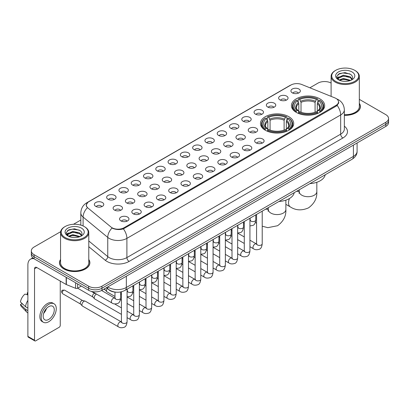<?xml version="1.0" encoding="UTF-8"?>
<svg xmlns="http://www.w3.org/2000/svg" width="409" height="409" viewBox="0 0 409 409"><rect width="100%" height="100%" fill="white"/><g stroke="black" fill="none" stroke-linecap="round" stroke-linejoin="round"><path stroke-width="0.61" d="M288.841 116.683A16.621 9.596 0 0 0 270.727 114.602A16.621 9.596 0 0 0 260.467 123.472A16.621 9.596 0 0 0 265.339 130.256A16.621 9.596 0 0 0 283.452 132.337A16.621 9.596 0 0 0 293.713 123.472A16.621 9.596 0 0 0 288.841 116.683M319.802 98.809A16.621 9.596 0 0 0 301.689 96.734A16.621 9.596 0 0 0 291.428 105.599A16.621 9.596 0 0 0 296.295 112.383A16.621 9.596 0 0 0 314.409 114.464A16.621 9.596 0 0 0 324.669 105.599A16.621 9.596 0 0 0 319.802 98.809M280.017 99.965A4.703 2.715 180 0 1 279.086 99.198A4.703 2.715 180 0 1 280.64 95.818A4.703 2.715 180 0 1 286.668 96.125A4.703 2.715 180 0 1 287.604 99.198A4.703 2.715 180 0 1 280.017 99.965M286.096 100.246A2.822 1.631 0 0 0 285.339 99.453A2.822 1.631 0 0 0 282.558 99.039A2.822 1.631 0 0 0 280.589 100.246M267.731 107.056A4.703 2.715 180 0 1 266.801 106.289A4.703 2.715 180 0 1 268.355 102.915A4.703 2.715 180 0 1 274.383 103.216A4.703 2.715 180 0 1 275.318 106.289A4.703 2.715 180 0 1 267.731 107.056M273.81 107.337A2.822 1.631 0 0 0 273.054 106.544A2.822 1.631 0 0 0 270.272 106.13A2.822 1.631 0 0 0 268.304 107.337M255.446 114.152A4.703 2.715 180 0 1 254.516 113.38A4.703 2.715 180 0 1 256.07 110.006A4.703 2.715 180 0 1 262.097 110.307A4.703 2.715 180 0 1 263.033 113.38A4.703 2.715 180 0 1 255.446 114.152M261.525 114.433A2.822 1.631 0 0 0 260.768 113.636A2.822 1.631 0 0 0 257.987 113.227A2.822 1.631 0 0 0 256.019 114.433M243.161 121.243A4.703 2.715 180 0 1 242.23 120.476A4.703 2.715 180 0 1 243.784 117.097A4.703 2.715 180 0 1 249.812 117.403A4.703 2.715 180 0 1 250.748 120.476A4.703 2.715 180 0 1 243.161 121.243M249.239 121.524A2.822 1.631 0 0 0 248.483 120.732A2.822 1.631 0 0 0 245.702 120.318A2.822 1.631 0 0 0 243.733 121.524M230.875 128.334A4.703 2.715 180 0 1 229.945 127.567A4.703 2.715 180 0 1 231.499 124.193A4.703 2.715 180 0 1 237.527 124.494A4.703 2.715 180 0 1 238.462 127.567A4.703 2.715 180 0 1 230.875 128.334M236.954 128.615A2.822 1.631 0 0 0 236.197 127.823A2.822 1.631 0 0 0 233.416 127.409A2.822 1.631 0 0 0 231.448 128.615M218.59 135.43A4.703 2.715 180 0 1 217.66 134.658A4.703 2.715 180 0 1 219.214 131.284A4.703 2.715 180 0 1 225.241 131.586A4.703 2.715 180 0 1 226.177 134.658A4.703 2.715 180 0 1 218.59 135.43M224.669 135.711A2.822 1.631 0 0 0 223.912 134.914A2.822 1.631 0 0 0 221.131 134.505A2.822 1.631 0 0 0 219.163 135.711M206.305 142.521A4.703 2.715 180 0 1 205.374 141.754A4.703 2.715 180 0 1 206.928 138.375A4.703 2.715 180 0 1 212.961 138.682A4.703 2.715 180 0 1 213.892 141.754A4.703 2.715 180 0 1 206.305 142.521M212.383 142.802A2.822 1.631 0 0 0 211.627 142.01A2.822 1.631 0 0 0 208.846 141.596A2.822 1.631 0 0 0 206.877 142.802M194.019 149.612A4.703 2.715 180 0 1 193.089 148.845A4.703 2.715 180 0 1 194.643 145.471A4.703 2.715 180 0 1 200.676 145.773A4.703 2.715 180 0 1 201.606 148.845A4.703 2.715 180 0 1 194.019 149.612M200.098 149.893A2.822 1.631 0 0 0 199.341 149.101A2.822 1.631 0 0 0 196.56 148.687A2.822 1.631 0 0 0 194.592 149.893M181.734 156.708A4.703 2.715 180 0 1 180.804 155.936A4.703 2.715 180 0 1 182.358 152.562A4.703 2.715 180 0 1 188.391 152.864A4.703 2.715 180 0 1 189.321 155.936A4.703 2.715 180 0 1 181.734 156.708M187.813 156.99A2.822 1.631 0 0 0 187.056 156.192A2.822 1.631 0 0 0 184.275 155.783A2.822 1.631 0 0 0 182.307 156.99M169.449 163.799A4.703 2.715 180 0 1 168.518 163.033A4.703 2.715 180 0 1 170.078 159.653A4.703 2.715 180 0 1 176.105 159.96A4.703 2.715 180 0 1 177.036 163.033A4.703 2.715 180 0 1 169.449 163.799M175.527 164.081A2.822 1.631 0 0 0 174.771 163.288A2.822 1.631 0 0 0 171.99 162.874A2.822 1.631 0 0 0 170.021 164.081M157.163 170.89A4.703 2.715 180 0 1 156.233 170.124A4.703 2.715 180 0 1 157.792 166.749A4.703 2.715 180 0 1 163.82 167.051A4.703 2.715 180 0 1 164.75 170.124A4.703 2.715 180 0 1 157.163 170.89M163.247 171.172A2.822 1.631 0 0 0 162.485 170.379A2.822 1.631 0 0 0 159.704 169.965A2.822 1.631 0 0 0 157.736 171.172M144.878 177.987A4.703 2.715 180 0 1 143.948 177.215A4.703 2.715 180 0 1 145.507 173.84A4.703 2.715 180 0 1 151.534 174.142A4.703 2.715 180 0 1 152.465 177.215A4.703 2.715 180 0 1 144.878 177.987M150.962 178.268A2.822 1.631 0 0 0 150.2 177.47A2.822 1.631 0 0 0 147.419 177.061A2.822 1.631 0 0 0 145.451 178.268M132.593 185.078A4.703 2.715 180 0 1 131.662 184.311A4.703 2.715 180 0 1 133.222 180.931A4.703 2.715 180 0 1 139.249 181.238A4.703 2.715 180 0 1 140.18 184.311A4.703 2.715 180 0 1 132.593 185.078M138.677 185.359A2.822 1.631 0 0 0 137.915 184.566A2.822 1.631 0 0 0 135.139 184.152A2.822 1.631 0 0 0 133.165 185.359M120.307 192.169A4.703 2.715 180 0 1 119.377 191.402A4.703 2.715 180 0 1 120.936 188.028A4.703 2.715 180 0 1 126.964 188.329A4.703 2.715 180 0 1 127.894 191.402A4.703 2.715 180 0 1 120.307 192.169M126.391 192.45A2.822 1.631 0 0 0 125.629 191.657A2.822 1.631 0 0 0 122.853 191.243A2.822 1.631 0 0 0 120.88 192.45M108.022 199.265A4.703 2.715 180 0 1 107.092 198.493A4.703 2.715 180 0 1 108.651 195.119A4.703 2.715 180 0 1 114.678 195.42A4.703 2.715 180 0 1 115.609 198.493A4.703 2.715 180 0 1 108.022 199.265M114.106 199.546A2.822 1.631 0 0 0 113.344 198.754A2.822 1.631 0 0 0 110.568 198.339A2.822 1.631 0 0 0 108.6 199.546M95.737 206.356A4.703 2.715 180 0 1 94.806 205.589A4.703 2.715 180 0 1 96.366 202.21A4.703 2.715 180 0 1 102.393 202.516A4.703 2.715 180 0 1 103.324 205.589A4.703 2.715 180 0 1 95.737 206.356M101.821 206.637A2.822 1.631 0 0 0 101.059 205.845A2.822 1.631 0 0 0 98.283 205.43A2.822 1.631 0 0 0 96.314 206.637M292.302 92.869A4.703 2.715 180 0 1 291.372 92.102A4.703 2.715 180 0 1 292.926 88.727A4.703 2.715 180 0 1 298.953 89.029A4.703 2.715 180 0 1 299.889 92.102A4.703 2.715 180 0 1 292.302 92.869M298.381 93.155A2.822 1.631 0 0 0 297.624 92.357A2.822 1.631 0 0 0 294.843 91.948A2.822 1.631 0 0 0 292.875 93.155M249.613 132.061A4.703 2.715 180 0 1 248.682 131.294A4.703 2.715 180 0 1 250.242 127.915A4.703 2.715 180 0 1 256.269 128.221A4.703 2.715 180 0 1 257.2 131.294A4.703 2.715 180 0 1 249.613 132.061M255.697 132.342A2.822 1.631 0 0 0 254.935 131.55A2.822 1.631 0 0 0 252.159 131.136A2.822 1.631 0 0 0 250.185 132.342M237.327 139.152A4.703 2.715 180 0 1 236.397 138.385A4.703 2.715 180 0 1 237.956 135.011A4.703 2.715 180 0 1 243.984 135.313A4.703 2.715 180 0 1 244.914 138.385A4.703 2.715 180 0 1 237.327 139.152M243.411 139.433A2.822 1.631 0 0 0 242.649 138.641A2.822 1.631 0 0 0 239.873 138.227A2.822 1.631 0 0 0 237.9 139.433M225.042 146.248A4.703 2.715 180 0 1 224.112 145.476A4.703 2.715 180 0 1 225.671 142.102A4.703 2.715 180 0 1 231.698 142.404A4.703 2.715 180 0 1 232.629 145.476A4.703 2.715 180 0 1 225.042 146.248M231.126 146.529A2.822 1.631 0 0 0 230.364 145.732A2.822 1.631 0 0 0 227.588 145.323A2.822 1.631 0 0 0 225.62 146.529M212.757 153.339A4.703 2.715 180 0 1 211.826 152.572A4.703 2.715 180 0 1 213.386 149.193A4.703 2.715 180 0 1 219.413 149.5A4.703 2.715 180 0 1 220.344 152.572A4.703 2.715 180 0 1 212.757 153.339M218.841 153.62A2.822 1.631 0 0 0 218.079 152.828A2.822 1.631 0 0 0 215.303 152.414A2.822 1.631 0 0 0 213.334 153.62M200.471 160.43A4.703 2.715 180 0 1 199.541 159.663A4.703 2.715 180 0 1 201.1 156.289A4.703 2.715 180 0 1 207.128 156.591A4.703 2.715 180 0 1 208.058 159.663A4.703 2.715 180 0 1 200.471 160.43M206.555 160.711A2.822 1.631 0 0 0 205.793 159.919A2.822 1.631 0 0 0 203.017 159.505A2.822 1.631 0 0 0 201.049 160.711M188.191 167.526A4.703 2.715 180 0 1 187.256 166.754A4.703 2.715 180 0 1 188.815 163.38A4.703 2.715 180 0 1 194.842 163.682A4.703 2.715 180 0 1 195.773 166.754A4.703 2.715 180 0 1 188.191 167.526M194.27 167.808A2.822 1.631 0 0 0 193.513 167.015A2.822 1.631 0 0 0 190.732 166.601A2.822 1.631 0 0 0 188.764 167.808M175.906 174.617A4.703 2.715 180 0 1 174.97 173.851A4.703 2.715 180 0 1 176.53 170.471A4.703 2.715 180 0 1 182.557 170.778A4.703 2.715 180 0 1 183.488 173.851A4.703 2.715 180 0 1 175.906 174.617M181.985 174.899A2.822 1.631 0 0 0 181.228 174.106A2.822 1.631 0 0 0 178.447 173.692A2.822 1.631 0 0 0 176.478 174.899M163.62 181.708A4.703 2.715 180 0 1 162.685 180.942A4.703 2.715 180 0 1 164.244 177.567A4.703 2.715 180 0 1 170.272 177.869A4.703 2.715 180 0 1 171.202 180.942A4.703 2.715 180 0 1 163.62 181.708M169.699 181.99A2.822 1.631 0 0 0 168.943 181.197A2.822 1.631 0 0 0 166.161 180.783A2.822 1.631 0 0 0 164.193 181.99M151.335 188.805A4.703 2.715 180 0 1 150.4 188.033A4.703 2.715 180 0 1 151.959 184.658A4.703 2.715 180 0 1 157.986 184.96A4.703 2.715 180 0 1 158.917 188.033A4.703 2.715 180 0 1 151.335 188.805M157.414 189.086A2.822 1.631 0 0 0 156.657 188.293A2.822 1.631 0 0 0 153.876 187.879A2.822 1.631 0 0 0 151.908 189.086M139.05 195.896A4.703 2.715 180 0 1 138.114 195.129A4.703 2.715 180 0 1 139.673 191.755A4.703 2.715 180 0 1 145.701 192.056A4.703 2.715 180 0 1 146.632 195.129A4.703 2.715 180 0 1 139.05 195.896M145.129 196.177A2.822 1.631 0 0 0 144.372 195.384A2.822 1.631 0 0 0 141.591 194.97A2.822 1.631 0 0 0 139.622 196.177M126.764 202.987A4.703 2.715 180 0 1 125.829 202.22A4.703 2.715 180 0 1 127.388 198.846A4.703 2.715 180 0 1 133.416 199.147A4.703 2.715 180 0 1 134.346 202.22A4.703 2.715 180 0 1 126.764 202.987M132.843 203.268A2.822 1.631 0 0 0 132.087 202.475A2.822 1.631 0 0 0 129.305 202.061A2.822 1.631 0 0 0 127.337 203.268M114.479 210.083A4.703 2.715 180 0 1 113.544 209.311A4.703 2.715 180 0 1 115.103 205.937A4.703 2.715 180 0 1 121.13 206.238A4.703 2.715 180 0 1 122.061 209.311A4.703 2.715 180 0 1 114.479 210.083M120.558 210.364A2.822 1.631 0 0 0 119.801 209.572A2.822 1.631 0 0 0 117.02 209.157A2.822 1.631 0 0 0 115.052 210.364M256.07 142.879A4.703 2.715 180 0 1 255.134 142.112A4.703 2.715 180 0 1 256.694 138.733A4.703 2.715 180 0 1 262.721 139.04A4.703 2.715 180 0 1 263.652 142.112A4.703 2.715 180 0 1 256.07 142.879M262.149 143.16A2.822 1.631 0 0 0 261.392 142.368A2.822 1.631 0 0 0 258.611 141.954A2.822 1.631 0 0 0 256.642 143.16M243.784 149.97A4.703 2.715 180 0 1 242.849 149.203A4.703 2.715 180 0 1 244.408 145.829A4.703 2.715 180 0 1 250.436 146.131A4.703 2.715 180 0 1 251.366 149.203A4.703 2.715 180 0 1 243.784 149.97M249.863 150.251A2.822 1.631 0 0 0 249.107 149.459A2.822 1.631 0 0 0 246.325 149.045A2.822 1.631 0 0 0 244.357 150.251M231.499 157.066A4.703 2.715 180 0 1 230.564 156.294A4.703 2.715 180 0 1 232.123 152.92A4.703 2.715 180 0 1 238.15 153.222A4.703 2.715 180 0 1 239.081 156.294A4.703 2.715 180 0 1 231.499 157.066M237.578 157.347A2.822 1.631 0 0 0 236.821 156.555A2.822 1.631 0 0 0 234.04 156.141A2.822 1.631 0 0 0 232.072 157.347M219.214 164.157A4.703 2.715 180 0 1 218.278 163.39A4.703 2.715 180 0 1 219.838 160.016A4.703 2.715 180 0 1 225.865 160.318A4.703 2.715 180 0 1 226.801 163.39A4.703 2.715 180 0 1 219.214 164.157M225.293 164.438A2.822 1.631 0 0 0 224.536 163.646A2.822 1.631 0 0 0 221.755 163.232A2.822 1.631 0 0 0 219.786 164.438M206.928 171.248A4.703 2.715 180 0 1 205.993 170.481A4.703 2.715 180 0 1 207.552 167.107A4.703 2.715 180 0 1 213.58 167.409A4.703 2.715 180 0 1 214.515 170.481A4.703 2.715 180 0 1 206.928 171.248M213.007 171.529A2.822 1.631 0 0 0 212.251 170.737A2.822 1.631 0 0 0 209.469 170.323A2.822 1.631 0 0 0 207.501 171.529M194.643 178.344A4.703 2.715 180 0 1 193.708 177.572A4.703 2.715 180 0 1 195.267 174.198A4.703 2.715 180 0 1 201.294 174.5A4.703 2.715 180 0 1 202.23 177.572A4.703 2.715 180 0 1 194.643 178.344M200.722 178.626A2.822 1.631 0 0 0 199.965 177.833A2.822 1.631 0 0 0 197.184 177.419A2.822 1.631 0 0 0 195.216 178.626M182.358 185.435A4.703 2.715 180 0 1 181.422 184.669A4.703 2.715 180 0 1 182.981 181.294A4.703 2.715 180 0 1 189.009 181.596A4.703 2.715 180 0 1 189.945 184.669A4.703 2.715 180 0 1 182.358 185.435M188.437 185.717A2.822 1.631 0 0 0 187.68 184.924A2.822 1.631 0 0 0 184.899 184.51A2.822 1.631 0 0 0 182.93 185.717M170.072 192.527A4.703 2.715 180 0 1 169.137 191.76A4.703 2.715 180 0 1 170.696 188.385A4.703 2.715 180 0 1 176.724 188.687A4.703 2.715 180 0 1 177.659 191.76A4.703 2.715 180 0 1 170.072 192.527M176.151 192.813A2.822 1.631 0 0 0 175.395 192.015A2.822 1.631 0 0 0 172.613 191.601A2.822 1.631 0 0 0 170.645 192.813M157.787 199.623A4.703 2.715 180 0 1 156.851 198.856A4.703 2.715 180 0 1 158.411 195.476A4.703 2.715 180 0 1 164.438 195.783A4.703 2.715 180 0 1 165.374 198.856A4.703 2.715 180 0 1 157.787 199.623M163.866 199.904A2.822 1.631 0 0 0 163.109 199.111A2.822 1.631 0 0 0 160.328 198.697A2.822 1.631 0 0 0 158.36 199.904M145.502 206.714A4.703 2.715 180 0 1 144.566 205.947A4.703 2.715 180 0 1 146.125 202.573A4.703 2.715 180 0 1 152.153 202.874A4.703 2.715 180 0 1 153.089 205.947A4.703 2.715 180 0 1 145.502 206.714M151.581 206.995A2.822 1.631 0 0 0 150.824 206.202A2.822 1.631 0 0 0 148.043 205.788A2.822 1.631 0 0 0 146.074 206.995M133.216 213.805A4.703 2.715 180 0 1 132.281 213.038A4.703 2.715 180 0 1 133.84 209.664A4.703 2.715 180 0 1 139.868 209.965A4.703 2.715 180 0 1 140.803 213.038A4.703 2.715 180 0 1 133.216 213.805M139.295 214.091A2.822 1.631 0 0 0 138.539 213.293A2.822 1.631 0 0 0 135.757 212.884A2.822 1.631 0 0 0 133.789 214.091M120.931 220.901A4.703 2.715 180 0 1 119.995 220.134A4.703 2.715 180 0 1 121.555 216.755A4.703 2.715 180 0 1 127.582 217.061A4.703 2.715 180 0 1 128.518 220.134A4.703 2.715 180 0 1 120.931 220.901M127.01 221.182A2.822 1.631 0 0 0 126.253 220.39A2.822 1.631 0 0 0 123.472 219.976A2.822 1.631 0 0 0 121.504 221.182M334.879 97.894A8.466 4.888 180 0 1 336.009 98.441A8.466 4.888 180 0 1 338.488 101.897A8.466 4.888 180 0 1 336.009 105.353L124.014 227.752A8.466 4.888 180 0 1 111.09 227.097L87.894 207.971A8.466 4.888 180 0 1 86.36 205.165A8.466 4.888 180 0 1 88.84 201.709L290.906 85.046A8.466 4.888 180 0 1 301.75 84.499L334.879 97.894M116.044 292.19A9.407 5.429 180 0 1 108.993 289.884L106.381 287.731M60.558 259.49A15.21 8.783 0 0 0 59.463 262.767A15.21 8.783 0 0 0 63.916 268.974A15.21 8.783 0 0 0 80.491 270.881A15.21 8.783 0 0 0 89.883 262.767A15.21 8.783 0 0 0 88.784 259.49M338.821 102.255L337.164 105.44L336.341 106.043L123.39 228.861C119.852 229.878 116.371 229.751 112.95 228.483L112.035 228.038A10.977 7.342 129.5 0 0 107.751 237.409L83.093 217.077A12.546 7.244 180 0 1 80.824 212.925L80.824 225.108M60.639 231.693L34.09 247.021A9.407 5.429 0 0 0 31.335 250.86L31.335 254.955A9.407 5.429 0 0 0 34.09 258.795L88.641 290.293L88.641 288.243A9.407 5.429 0 0 0 101.948 288.243L385.794 124.367A9.407 5.429 0 0 0 388.55 120.527A9.407 5.429 0 0 1 385.794 124.367L101.948 288.243A9.407 5.429 0 0 1 88.641 288.243L34.09 256.75L88.641 288.243L88.641 286.193A9.407 5.429 0 0 0 101.948 286.193L385.794 122.317A9.407 5.429 0 0 0 388.55 118.477A9.407 5.429 0 0 0 385.794 114.638L359.327 99.356M31.335 252.905A9.407 5.429 0 0 0 34.09 256.75A9.407 5.429 0 0 1 31.335 252.905M83.093 225.957L83.093 217.077A10.977 7.342 129.5 0 1 87.347 207.736L86.146 205.165L87.695 202.527M344.342 115.338A15.21 8.783 0 0 0 360.421 106.57A15.21 8.783 0 0 0 359.327 103.293M331.101 83.063A9.407 5.429 0 0 0 317.936 83.139L309.889 87.787M80.824 220.037L73.467 224.285M31.335 250.86A9.407 5.429 0 0 0 34.09 254.7L88.641 286.193M88.641 290.293A9.407 5.429 0 0 0 101.948 290.293L385.794 126.417A9.407 5.429 0 0 0 388.55 122.572L388.55 118.477M335.677 81.35A13.487 7.786 0 0 0 354.746 81.35A13.487 7.786 0 0 0 354.751 70.338A13.487 7.786 0 0 0 354.746 70.338L355.191 70.593A14.111 8.149 0 0 1 359.327 76.355A14.111 8.149 0 0 1 350.615 83.881A14.111 8.149 0 0 1 335.232 82.117A14.111 8.149 0 0 1 331.101 76.355A14.111 8.149 0 0 1 335.232 70.593L335.677 70.338A13.487 7.786 0 0 0 335.677 81.35M344.342 114.704A14.111 8.149 0 0 0 359.327 106.57L359.327 76.355M344.342 115.246A15.051 8.691 0 0 0 360.268 106.57A15.051 8.691 0 0 0 359.327 103.549M338.949 80.031L343.381 78.421L350.712 80.384M339.613 80.343L343.381 79.234L349.951 80.66M338.816 79.975L338.125 78.451L338.366 77.521L343.381 75.169L350.227 76.769L352.103 78.993M338.146 79.525L338.125 78.451M338.171 78.855L338.366 78.334L343.381 75.982L350.227 77.582L351.888 79.331M351.009 80.256A7.086 4.09 0 0 0 351.311 79.99C353.12 78.017 352.88 76.146 350.595 74.366L345.053 72.623L339.332 73.615L336.679 76.56L338.401 79.714M352.001 71.928A9.596 5.542 0 0 0 338.447 71.912A9.596 5.542 0 0 0 338.386 79.735A9.596 5.542 0 0 0 338.427 79.76A9.596 5.542 0 0 0 352.042 79.735A9.596 5.542 0 0 0 352.001 71.928M351.914 79.811L352.604 79.336M355.191 70.593L354.751 70.338A13.487 7.786 0 0 0 335.677 70.338M338.018 74.428L342.819 72.95L349.802 73.886M337.093 78.385L338.401 77.454M340.569 76.611L342.819 76.202L348.468 76.688M340.569 79.862L342.819 79.453L348.468 79.939M336.944 78.124L338.949 76.78M295.993 112.204L296.443 111.018A14.928 8.62 0 0 1 296.443 100.174L297.466 100.767A13.487 7.786 0 0 0 297.466 110.425L298.483 111.003L298.81 112.209M298.81 111.718L298.81 103.61L297.466 100.767M298.212 102.056L298.212 99.152L298.657 98.896A14.928 8.62 0 0 1 317.435 98.896L316.408 99.489A13.487 7.786 0 0 0 299.685 99.489L301.024 102.332L301.024 112.245M315.068 112.245L315.068 102.332L316.408 99.489M309.92 183.61A17.25 9.959 0 0 0 325.196 174.791M298.212 113.068A15.557 8.983 0 0 0 317.88 113.068L317.435 112.296A14.928 8.62 0 0 1 298.657 112.296L298.212 113.334M317.88 113.334L317.88 113.068M296.443 100.174L295.993 100.43A15.557 8.983 0 0 0 292.491 106.11A15.557 8.983 0 0 0 295.993 111.785M317.435 98.896L317.88 99.152L317.88 102.056M298.657 112.296L299.685 111.703A13.487 7.786 0 0 0 316.408 111.703L317.435 112.296M297.466 110.425L296.443 111.018M299.685 99.489L298.657 98.896M298.483 102.516A12.06 6.963 0 0 0 298.483 111.003L298.539 111.038C296.827 109.382 296.126 108.257 296.443 107.664A11.605 6.697 0 0 1 298.81 103.61M320.099 111.785A15.557 8.983 0 0 0 323.601 106.11A15.557 8.983 0 0 0 320.099 100.43L319.654 100.174A14.928 8.62 0 0 1 319.654 111.018L320.099 112.204M319.654 111.018L318.626 110.425A13.487 7.786 0 0 0 318.626 100.767L319.654 100.174M318.626 100.767L317.287 103.61L317.287 111.718L317.614 111.003L318.626 110.425M317.287 103.61A11.605 6.697 0 0 1 319.649 107.664C319.966 108.262 319.271 109.387 317.558 111.038L317.614 111.003A12.06 6.963 0 0 0 317.614 102.516M317.287 112.209L317.287 111.718M265.037 130.077L265.482 128.891A14.928 8.62 0 0 1 265.482 118.048L266.51 118.641A13.487 7.786 0 0 0 266.51 128.298L267.522 128.876L267.854 130.082M267.854 129.592L267.854 121.483L266.51 118.641M267.256 119.929L267.256 117.025L267.701 116.769A14.928 8.62 0 0 1 286.479 116.769L285.451 117.363A13.487 7.786 0 0 0 268.728 117.363L270.068 120.205L270.068 130.118M284.112 130.118L284.112 120.205L285.451 117.363M278.964 201.484A17.25 9.959 0 0 0 294.235 192.665M267.256 130.941A15.557 8.983 0 0 0 286.924 130.941L286.479 130.169A14.928 8.62 0 0 1 267.701 130.169L267.256 131.207M286.924 131.207L286.924 130.941M265.482 118.048L265.037 118.303A15.557 8.983 0 0 0 261.535 123.983A15.557 8.983 0 0 0 265.037 129.658M286.479 116.769L286.924 117.025L286.924 119.929M267.701 130.169L268.728 129.576A13.487 7.786 0 0 0 285.451 129.576L286.479 130.169M266.51 128.298L265.482 128.891M268.728 117.363L267.701 116.769M267.522 120.389A12.06 6.963 0 0 0 267.522 128.876L267.583 128.912C265.865 127.255 265.17 126.13 265.487 125.537A11.605 6.697 0 0 1 267.854 121.483M289.143 129.658A15.557 8.983 0 0 0 292.645 123.983A15.557 8.983 0 0 0 289.143 118.303L288.698 118.048A14.928 8.62 0 0 1 288.698 128.891L289.143 130.077M288.698 128.891L287.67 128.298A13.487 7.786 0 0 0 287.67 118.641L288.698 118.048M287.67 118.641L286.331 121.483L286.331 129.592L286.658 128.876L287.67 128.298M286.331 121.483A11.605 6.697 0 0 1 288.693 125.537C289.01 126.13 288.309 127.255 286.602 128.912L286.658 128.876A12.06 6.963 0 0 0 286.658 120.389M286.331 130.082L286.331 129.592M114.98 296.469L107.076 291.903A2.822 1.631 -60 0 1 106.851 291.724A2.822 1.631 -60 0 1 106.493 290.615A2.822 1.631 -60 0 1 107.214 288.422M105.251 289.945A2.04 1.176 -60 0 1 105.087 289.812A2.04 1.176 -60 0 1 104.832 289.015A2.04 1.176 -60 0 1 104.868 288.606M121.432 314.378L94.796 298.999A2.822 1.631 -60 0 1 94.566 298.815A2.822 1.631 -60 0 1 94.208 297.706A2.822 1.631 -60 0 1 96.207 294.25A2.822 1.631 -60 0 1 96.539 294.091M92.966 297.041A2.04 1.176 -60 0 1 92.802 296.908A2.04 1.176 -60 0 1 92.546 296.106A2.04 1.176 -60 0 1 93.988 293.611A2.04 1.176 -60 0 1 94.811 293.432L95.778 293.652M127.081 289.173L127.081 321.811C126.693 325.094 125.675 326.924 124.034 327.307C121.703 328.028 119.827 327.865 118.411 326.817L82.511 306.09A2.822 1.631 -60 0 1 82.281 305.906A2.822 1.631 -60 0 1 81.923 304.797A2.822 1.631 -60 0 1 83.922 301.341A2.822 1.631 -60 0 1 85.057 301.096A2.822 1.631 -60 0 1 85.333 301.203L121.805 322.159M80.68 304.132A2.04 1.176 -60 0 1 80.517 303.999A2.04 1.176 -60 0 1 80.261 303.197A2.04 1.176 -60 0 1 81.703 300.702A2.04 1.176 -60 0 1 82.526 300.523L85.057 301.096M77.608 283.923L77.608 288.212L81.325 286.065M33.983 258.733A12.546 7.244 -120 0 0 30.481 259.199A12.546 7.244 -120 0 0 27.884 264.945L27.884 336.382L34.535 340.227L34.535 268.785A3.134 1.81 60 0 1 35.184 267.348A3.134 1.81 60 0 1 36.754 267.501L66.151 284.475L66.151 277.307M34.535 340.227A1.57 0.905 120 0 0 34.857 340.942L28.206 337.103A1.57 0.905 -60 0 1 27.884 336.382M34.857 340.942A1.57 0.905 120 0 0 35.644 340.866L59.152 327.292A1.57 0.905 120 0 0 60.256 325.375L60.256 281.075M77.608 288.212A1.57 0.905 180 0 1 75.604 288.314L66.36 284.577A1.57 0.905 180 0 1 66.151 284.475M48.727 319.434A7.843 4.525 120 0 0 53.85 312.522A7.843 4.525 120 0 0 52.649 306.239A7.843 4.525 120 0 0 48.727 306.627A7.843 4.525 120 0 0 43.605 313.539A7.843 4.525 120 0 0 44.806 319.823A7.843 4.525 120 0 0 48.727 319.434M43.661 313.355A7.843 4.525 120 0 0 46.473 308.483M27.884 293.002L27.219 292.798L27.219 294.373L27.884 294.756M54.06 303.795L52.73 303.028A10.665 6.155 120 0 0 47.398 303.555A10.665 6.155 120 0 0 40.43 312.951A10.665 6.155 120 0 0 42.066 321.5L43.395 322.266A10.665 6.155 120 0 0 48.727 321.735A10.665 6.155 120 0 0 55.69 312.343A10.665 6.155 120 0 0 54.06 303.795A10.665 6.155 120 0 0 48.727 304.327A10.665 6.155 120 0 0 41.759 313.723A10.665 6.155 120 0 0 43.395 322.266M27.884 300.334A10.348 5.977 120 0 0 25.527 306.709L20.45 301.96A8.154 4.709 120 0 1 25 294.081L27.884 294.955M27.884 308.069L25.527 306.709M23.195 304.531L21.815 303.734L20.45 304.521L25.527 309.27L27.884 310.63M25.527 309.27A10.348 5.977 120 0 0 26.805 312.159A10.348 5.977 120 0 0 27.587 312.778L27.884 312.946M27.884 292.614A8.154 4.709 120 0 0 27.219 292.798M20.45 304.521A8.154 4.709 120 0 0 21.416 306.551L26.805 312.159M65.138 237.542A13.487 7.786 0 0 0 84.208 237.542A13.487 7.786 0 0 0 84.208 226.535L84.653 226.791A14.111 8.149 0 0 1 88.784 232.552A14.111 8.149 0 0 1 80.072 240.078A14.111 8.149 0 0 1 64.694 238.314A14.111 8.149 0 0 1 60.558 232.552A14.111 8.149 0 0 1 64.694 226.791L65.138 226.535A13.487 7.786 0 0 0 65.138 237.542M60.558 232.552L60.558 262.767A14.111 8.149 0 0 0 64.694 268.529A14.111 8.149 0 0 0 80.072 270.293A14.111 8.149 0 0 0 88.784 262.767L88.784 232.552M60.558 259.741A15.051 8.691 0 0 0 59.617 262.767A15.051 8.691 0 0 0 64.029 268.912A15.051 8.691 0 0 0 80.435 270.794A15.051 8.691 0 0 0 89.724 262.767A15.051 8.691 0 0 0 88.784 259.741M68.4 236.233L72.838 234.618L80.169 236.581M69.07 236.535L72.838 235.431L79.412 236.857M68.277 236.167L67.587 234.643L67.828 233.718L72.838 231.366L79.683 232.966L81.565 235.19M67.603 235.722L67.587 234.643M67.633 235.052L67.828 234.531L72.838 232.179L79.683 233.779L81.35 235.528M80.471 236.453A7.086 4.09 0 0 0 80.772 236.182C82.577 234.214 82.342 232.338 80.057 230.558L74.51 228.82L68.794 229.812L66.135 232.757L67.858 235.911M81.457 228.12A9.596 5.542 0 0 0 67.909 228.11A9.596 5.542 0 0 0 67.843 235.932A9.596 5.542 0 0 0 67.889 235.957A9.596 5.542 0 0 0 81.498 235.932A9.596 5.542 0 0 0 81.457 228.12M81.376 236.003L82.066 235.533M84.653 226.791L84.208 226.535A13.487 7.786 0 0 0 65.138 226.535M67.48 230.625L72.281 229.147L79.264 230.078M66.549 234.582L67.863 233.651M70.026 232.808L72.281 232.399L77.93 232.885M70.026 236.059L72.281 235.65L77.93 236.136M66.406 234.316L68.405 232.977M124.014 227.752L124.014 228.611M336.009 105.353L336.009 106.233M344.342 126.166A15.68 9.054 180 0 1 342.885 138.002L129.111 261.423A3.134 1.81 60 0 1 126.897 257.583L340.666 134.162A12.546 7.244 0 0 0 344.342 129.04L344.342 109.837A12.546 7.244 180 0 1 340.666 114.955A10.977 6.34 -120 0 0 337.164 105.44M129.111 261.423A15.68 9.054 180 0 1 106.938 261.423A15.68 9.054 180 0 1 105.179 260.211L88.784 246.693M109.157 257.583A12.546 7.244 0 0 0 126.897 257.583L126.897 238.375A12.546 7.244 180 0 1 109.157 238.375A12.546 7.244 180 0 1 107.751 237.409L107.751 256.612A12.546 7.244 0 0 0 109.157 257.583M344.342 109.837C344.127 105.323 342.149 101.943 338.396 99.689L336.811 98.917A10.977 5.138 112 0 0 336.663 98.86M123.39 228.861A10.977 6.34 60 0 1 126.897 238.375L340.666 114.955L340.666 134.162A3.134 1.81 60 0 0 342.885 138.002M87.909 202.348A10.977 6.34 -120 0 0 86.769 202.777C83.017 205.032 81.033 208.411 80.824 212.925M86.769 202.777L289.986 85.45A10.977 6.34 60 0 1 290.814 85.103M101.948 286.193L101.948 290.293M385.794 122.317L385.794 126.417M34.09 254.7L34.09 258.795M88.784 240.978L107.751 256.612A3.134 2.096 -50.5 0 1 105.179 260.211M107.756 286.939A12.546 7.244 0 0 0 108.6 287.476A12.546 7.244 0 0 0 126.34 287.476L353.417 156.376A12.546 7.244 0 0 0 357.093 151.253C357.185 154.367 355.528 157.03 352.118 159.244L125.042 290.349A6.273 3.62 60 0 0 126.34 287.476L126.34 276.208M353.417 145.108L353.417 156.376A6.273 3.62 60 0 1 352.118 159.244M107.25 287.23A6.273 4.197 129.5 0 0 108.344 289.27L106.437 287.701M316.827 182.281L316.827 191.632A8.783 5.072 180 0 1 314.255 195.221A8.783 5.072 180 0 1 301.837 195.221A8.783 5.072 180 0 1 299.265 191.632L299.03 193.319M296.29 191.478A8.783 5.072 -60 0 1 299.132 191.714L299.265 191.785M316.827 191.632C317.205 198.084 314.444 203.488 308.539 207.854C301.811 210.783 295.748 210.471 290.349 206.918A8.783 5.072 -60 0 1 289.5 198.498M315.068 102.332A11.605 6.697 0 0 0 301.024 102.332M315.395 101.238A12.06 6.963 0 0 0 300.697 101.238M285.871 200.154L285.871 209.505A8.783 5.072 180 0 1 283.299 213.089A8.783 5.072 180 0 1 270.881 213.089A8.783 5.072 180 0 1 268.309 209.505L268.074 211.192M265.329 209.352A8.783 5.072 -60 0 1 268.176 209.582L268.309 209.659M256.944 244.137L256.371 243.907A2.822 1.631 -60 0 0 255.083 243.984A2.822 1.631 -60 0 0 254.96 244.05A2.822 1.631 -60 0 0 253.115 246.535A2.822 1.631 -60 0 0 253.549 248.8C254.965 249.843 256.842 250.006 259.173 249.286C260.814 248.902 261.832 247.072 262.215 243.795L262.215 211.151A8.783 5.072 -60 0 1 262.241 211.136M284.112 120.205A11.605 6.697 0 0 0 270.068 120.205M284.439 119.106A12.06 6.963 0 0 0 269.741 119.106M262.215 243.795A2.822 1.631 180 0 1 261.259 245.017A2.822 1.631 180 0 1 257.399 244.945A2.822 1.631 180 0 1 256.571 243.795L256.479 244.403L256.734 244.193M249.93 218.242L249.93 250.886A2.822 1.631 180 0 1 248.974 252.108A2.822 1.631 180 0 1 245.114 252.036A2.822 1.631 180 0 1 244.285 250.886L244.193 251.494L244.449 251.284M249.93 250.886C249.546 254.163 248.529 255.993 246.888 256.377C244.556 257.097 242.68 256.939 241.264 255.891A2.822 1.631 -60 0 1 240.829 253.631A2.822 1.631 -60 0 1 242.675 251.141A2.822 1.631 -60 0 1 242.798 251.075A2.822 1.631 -60 0 1 244.086 251.003L244.659 251.228M237.644 225.333L237.644 257.977A2.822 1.631 180 0 1 236.688 259.199A2.822 1.631 180 0 1 232.828 259.132A2.822 1.631 180 0 1 232 257.977L231.908 258.59L232.164 258.381M237.644 257.977C237.261 261.254 236.244 263.089 234.602 263.473C232.271 264.194 230.395 264.03 228.979 262.982A2.822 1.631 -60 0 1 228.544 260.722A2.822 1.631 -60 0 1 230.39 258.232A2.822 1.631 -60 0 1 230.512 258.166A2.822 1.631 -60 0 1 231.801 258.094L232.373 258.319M225.359 232.43L225.359 265.073A2.822 1.631 180 0 1 224.403 266.295A2.822 1.631 180 0 1 220.543 266.223A2.822 1.631 180 0 1 219.715 265.073L219.628 265.681L219.878 265.472M225.359 265.073C224.976 268.35 223.958 270.18 222.317 270.564C219.986 271.285 218.109 271.121 216.693 270.078A2.822 1.631 -60 0 1 216.259 267.813A2.822 1.631 -60 0 1 218.104 265.329A2.822 1.631 -60 0 1 218.227 265.262A2.822 1.631 -60 0 1 219.515 265.185L220.088 265.415M213.074 239.521L213.074 272.164A2.822 1.631 180 0 1 212.118 273.386A2.822 1.631 180 0 1 208.258 273.314A2.822 1.631 180 0 1 207.429 272.164L207.343 272.772L207.593 272.563M213.074 272.164C212.69 275.441 211.673 277.271 210.032 277.655C207.7 278.376 205.824 278.217 204.408 277.169A2.822 1.631 -60 0 1 203.973 274.909A2.822 1.631 -60 0 1 205.819 272.42A2.822 1.631 -60 0 1 205.942 272.353A2.822 1.631 -60 0 1 207.23 272.282L207.803 272.506M200.788 246.612L200.788 279.255A2.822 1.631 180 0 1 199.832 280.477A2.822 1.631 180 0 1 195.972 280.41A2.822 1.631 180 0 1 195.144 279.255L195.057 279.868L195.308 279.659M200.788 279.255C200.405 282.532 199.387 284.367 197.746 284.751C195.415 285.472 193.539 285.308 192.123 284.26A2.822 1.631 -60 0 1 191.688 282A2.822 1.631 -60 0 1 193.534 279.516A2.822 1.631 -60 0 1 193.656 279.444A2.822 1.631 -60 0 1 194.945 279.373L195.517 279.598M188.503 253.708L188.503 286.351A2.822 1.631 180 0 1 187.547 287.573A2.822 1.631 180 0 1 183.687 287.501A2.822 1.631 180 0 1 182.859 286.351L182.772 286.96L183.022 286.75M188.503 286.351C188.12 289.628 187.102 291.459 185.461 291.842C183.13 292.563 181.253 292.399 179.837 291.356A2.822 1.631 -60 0 1 179.403 289.091A2.822 1.631 -60 0 1 181.248 286.607A2.822 1.631 -60 0 1 181.371 286.54A2.822 1.631 -60 0 1 182.659 286.469L183.232 286.694M176.218 260.799L176.218 293.442A2.822 1.631 180 0 1 175.262 294.664A2.822 1.631 180 0 1 171.402 294.592A2.822 1.631 180 0 1 170.573 293.442L170.487 294.051L170.737 293.846M176.218 293.442C175.834 296.719 174.817 298.55 173.176 298.933C170.844 299.654 168.968 299.495 167.552 298.447A2.822 1.631 -60 0 1 167.117 296.188A2.822 1.631 -60 0 1 168.963 293.698A2.822 1.631 -60 0 1 169.086 293.631A2.822 1.631 -60 0 1 170.374 293.56L170.947 293.785M163.932 267.895L163.932 300.533A2.822 1.631 180 0 1 162.981 301.76A2.822 1.631 180 0 1 159.116 301.689A2.822 1.631 180 0 1 158.288 300.533L158.201 301.147L158.452 300.937M163.932 300.533C163.549 303.815 162.531 305.646 160.89 306.029C158.559 306.75 156.683 306.586 155.267 305.538A2.822 1.631 -60 0 1 154.832 303.279A2.822 1.631 -60 0 1 156.678 300.794A2.822 1.631 -60 0 1 156.8 300.722A2.822 1.631 -60 0 1 158.089 300.651L158.661 300.876M151.652 274.986L151.652 307.629A2.822 1.631 180 0 1 150.696 308.851A2.822 1.631 180 0 1 146.831 308.78A2.822 1.631 180 0 1 146.003 307.629L145.916 308.238L146.166 308.028M151.652 307.629C151.264 310.906 150.246 312.737 148.605 313.12C146.274 313.841 144.397 313.677 142.981 312.634A2.822 1.631 -60 0 1 142.547 310.37A2.822 1.631 -60 0 1 144.392 307.885A2.822 1.631 -60 0 1 144.515 307.819A2.822 1.631 -60 0 1 145.803 307.747L146.376 307.972M139.367 282.077L139.367 314.72A2.822 1.631 180 0 1 138.411 315.942A2.822 1.631 180 0 1 134.546 315.876A2.822 1.631 180 0 1 133.717 314.72L133.631 315.329L133.881 315.124M139.367 314.72C138.978 317.998 137.961 319.828 136.32 320.211C133.988 320.937 132.112 320.774 130.696 319.726A2.822 1.631 -60 0 1 130.261 317.466A2.822 1.631 -60 0 1 132.107 314.976A2.822 1.631 -60 0 1 132.23 314.91A2.822 1.631 -60 0 1 133.518 314.838L134.091 315.063M63.651 290.283A2.04 1.176 -60 0 1 64.668 290.18L62.633 290.18A2.04 1.176 60 0 1 63.651 290.283A2.04 1.176 -60 0 0 62.321 292.077A2.04 1.176 -60 0 0 62.633 293.708L80.593 304.081M127.081 321.811A2.822 1.631 180 0 1 126.125 323.038A2.822 1.631 180 0 1 122.26 322.967A2.822 1.631 180 0 1 121.432 321.811L121.345 322.425L121.596 322.215M118.411 326.817A2.822 1.631 -60 0 1 117.976 324.557A2.822 1.631 -60 0 1 119.822 322.072A2.822 1.631 -60 0 1 119.949 322.001A2.822 1.631 -60 0 1 121.233 321.929M255.763 214.873L255.763 219.965A2.822 1.631 180 0 1 254.807 221.187A2.822 1.631 180 0 1 250.947 221.121A2.822 1.631 180 0 1 250.119 219.965L250.119 218.135M243.478 221.969L243.478 227.061A2.822 1.631 180 0 1 242.522 228.283A2.822 1.631 180 0 1 238.662 228.212A2.822 1.631 180 0 1 237.833 227.061L237.833 225.226M231.192 229.06L231.192 234.153A2.822 1.631 180 0 1 230.236 235.374A2.822 1.631 180 0 1 226.376 235.303A2.822 1.631 180 0 1 225.548 234.153L225.548 232.322M218.907 236.157L218.907 241.244A2.822 1.631 180 0 1 217.951 242.465A2.822 1.631 180 0 1 214.091 242.399A2.822 1.631 180 0 1 213.263 241.244L213.263 239.413M206.622 243.248L206.622 248.34A2.822 1.631 180 0 1 205.666 249.562A2.822 1.631 180 0 1 201.806 249.49A2.822 1.631 180 0 1 200.977 248.34L200.977 246.504M194.336 250.339L194.336 255.431A2.822 1.631 180 0 1 193.38 256.653A2.822 1.631 180 0 1 189.52 256.581A2.822 1.631 180 0 1 188.692 255.431L188.692 253.6M182.051 257.435L182.051 262.522A2.822 1.631 180 0 1 181.095 263.744A2.822 1.631 180 0 1 177.235 263.677A2.822 1.631 180 0 1 176.407 262.522L176.407 260.691M169.766 264.526L169.766 269.618A2.822 1.631 180 0 1 168.81 270.84A2.822 1.631 180 0 1 164.95 270.768A2.822 1.631 180 0 1 164.121 269.618L164.121 267.783M157.48 271.617L157.48 276.709A2.822 1.631 180 0 1 156.524 277.931A2.822 1.631 180 0 1 152.664 277.859A2.822 1.631 180 0 1 151.836 276.709L151.836 274.879M145.195 278.713L145.195 283.8A2.822 1.631 180 0 1 144.239 285.022A2.822 1.631 180 0 1 140.379 284.955A2.822 1.631 180 0 1 139.551 283.8L139.551 281.97M132.91 285.804L132.91 290.896A2.822 1.631 180 0 1 131.954 292.118A2.822 1.631 180 0 1 128.094 292.046A2.822 1.631 180 0 1 127.265 290.896L127.265 289.061M120.624 291.949L120.624 297.987A2.822 1.631 180 0 1 119.668 299.209A2.822 1.631 180 0 1 115.808 299.137A2.822 1.631 180 0 1 114.98 297.987L114.98 292.108M92.189 291.576L111.959 302.992A2.822 1.631 -60 0 1 111.524 300.733A2.822 1.631 -60 0 1 113.37 298.243A2.822 1.631 -60 0 1 113.492 298.176A2.822 1.631 -60 0 1 114.781 298.105L101.59 290.487M34.535 268.785L36.754 267.501M66.36 277.425L66.36 284.577M75.604 288.314L75.604 282.762M86.36 205.165L86.36 206.259M338.488 101.897L338.488 103.697M289.986 85.45L291.995 84.515M125.042 290.349C119.995 292.885 114.949 292.885 109.898 290.349L108.344 289.27M357.093 151.253L357.093 142.986M360.268 107.828L360.268 106.57M331.101 96.366L331.101 76.355M290.349 206.918L285.871 204.331M292.491 108.978L292.491 106.11M323.601 108.978L323.601 106.11M299.132 191.714L297.512 190.773M299.265 189.761L299.265 191.632M285.871 209.505C286.249 215.952 283.488 221.361 277.583 225.727L267.803 227.675L262.215 226.197M256.571 223.166L255.354 222.46M261.535 126.851L261.535 123.983M292.645 126.851L292.645 123.983M268.176 209.582L266.55 208.646M268.309 207.634L268.309 209.505M253.549 248.8L249.93 246.709M244.285 243.452L237.644 239.618M232 236.356L231.024 235.794M256.571 214.408L256.571 243.795M256.371 243.907L249.93 240.19M244.285 236.934L237.644 233.099M241.264 255.891L237.644 253.805M232 250.543L225.359 246.709M219.715 243.452L218.738 242.89M244.285 221.504L244.285 250.886M244.086 251.003L237.644 247.287M232 244.025L225.359 240.19M228.979 262.982L225.359 260.896M219.715 257.634L213.074 253.805M207.429 250.543L206.453 249.981M232 228.595L232 257.977M231.801 258.094L225.359 254.378M219.715 251.121L213.074 247.287M216.693 270.078L213.074 267.987M207.429 264.73L200.788 260.896M195.144 257.634L194.168 257.072M219.715 235.686L219.715 265.073M219.515 265.185L213.074 261.469M207.429 258.212L200.788 254.378M204.408 277.169L200.788 275.083M195.144 271.821L188.503 267.987M182.859 264.73L181.882 264.168M207.429 242.782L207.429 272.164M207.23 272.282L200.788 268.565M195.144 265.303L188.503 261.469M192.123 284.26L188.503 282.174M182.859 278.918L176.218 275.083M170.573 271.821L169.597 271.259M195.144 249.873L195.144 279.255M194.945 279.373L188.503 275.656M182.859 272.399L176.218 268.565M179.837 291.356L176.218 289.265M170.573 286.009L163.932 282.174M158.288 278.918L157.312 278.35M182.859 256.964L182.859 286.351M182.659 286.469L176.218 282.747M170.573 279.49L163.932 275.656M167.552 298.447L163.932 296.361M158.288 293.1L151.652 289.265M146.003 286.009L145.026 285.446M170.573 264.061L170.573 293.442M170.374 293.56L163.932 289.843M158.288 286.581L151.652 282.747M155.267 305.538L151.652 303.452M146.003 300.196L139.367 296.361M133.717 293.1L132.741 292.537M158.288 271.152L158.288 300.533M158.089 300.651L151.652 296.934M146.003 293.677L139.367 289.843M142.981 312.634L139.367 310.543M133.717 307.287L127.081 303.452M121.432 300.196L120.456 299.628M103.901 289.163L105.164 289.894M146.003 278.243L146.003 307.629M145.803 307.747L139.367 304.025M133.717 300.768L127.081 296.934M105.087 289.812L106.851 291.724M130.696 319.726L127.081 317.64M77.644 288.192L92.879 296.985M133.717 285.339L133.717 314.72M133.518 314.838L127.081 311.121M121.432 307.859L114.622 303.928M92.802 296.908L94.566 298.815M91.304 291.372L94.914 293.457M121.432 291.775L121.432 321.811M80.517 303.999L82.281 305.906M64.668 290.18L82.628 300.549M62.633 293.708C61.202 291.934 61.202 290.758 62.633 290.18M250.492 220.308L249.919 220.083M249.93 225.926L252.716 225.461C254.362 225.073 255.374 223.242 255.763 219.965M244.285 223.35L243.478 222.885M250.282 220.369L250.027 220.574L250.119 219.965M238.207 227.404L237.634 227.174M237.644 233.018L240.436 232.552C242.077 232.169 243.089 230.339 243.478 227.061M232 230.441L231.192 229.976M237.997 227.46L237.741 227.67L237.833 227.061M225.921 234.495L225.349 234.27M225.359 240.114L228.15 239.643C229.792 239.26 230.804 237.43 231.192 234.153M219.715 237.537L218.907 237.072M225.712 234.551L225.456 234.761L225.548 234.153M213.636 241.586L213.063 241.361M213.074 247.205L215.865 246.739C217.506 246.351 218.518 244.521 218.907 241.244M207.429 244.628L206.622 244.163M213.426 241.647L213.171 241.857L213.263 241.244M201.351 248.682L200.778 248.452M200.788 254.296L203.58 253.831C205.221 253.447 206.238 251.617 206.622 248.34M195.144 251.719L194.336 251.254M201.141 248.738L200.885 248.948L200.977 248.34M189.065 255.773L188.493 255.548M188.503 261.392L191.294 260.922C192.936 260.538 193.953 258.708 194.336 255.431M182.859 258.815L182.051 258.35M188.856 255.829L188.6 256.039L188.692 255.431M176.78 262.864L176.207 262.639M176.218 268.483L179.009 268.018C180.65 267.634 181.668 265.799 182.051 262.522M170.573 265.906L169.766 265.441M176.57 262.926L176.315 263.135L176.407 262.522M164.495 269.96L163.922 269.73M163.932 275.574L166.724 275.109C168.365 274.725 169.382 272.895 169.766 269.618M158.288 273.002L157.48 272.532M164.285 270.017L164.029 270.226L164.121 269.618M152.209 277.051L151.637 276.827M151.652 282.67L154.438 282.2C156.08 281.816 157.097 279.986 157.48 276.709M146.003 280.093L145.195 279.628M152 277.108L151.744 277.317L151.836 276.709M139.924 284.143L139.351 283.918M139.367 289.761L142.153 289.296C143.794 288.912 144.812 287.077 145.195 283.8M133.717 287.184L132.91 286.719M139.714 284.204L139.459 284.413L139.551 283.8M127.639 291.239L127.066 291.009M127.081 296.857L129.868 296.387C131.509 296.004 132.526 294.173 132.91 290.896M121.432 294.281L120.624 293.81M127.429 291.295L127.173 291.505L127.265 290.896M115.353 298.33L114.781 298.105M111.959 302.992C113.349 304.035 115.22 304.199 117.582 303.478C119.223 303.095 120.241 301.264 120.624 297.987M115.144 298.386L114.888 298.596L114.98 297.987M30.481 259.199L32.797 257.864M89.724 264.025L89.724 262.767M59.617 264.025L59.617 262.767"/></g></svg>
